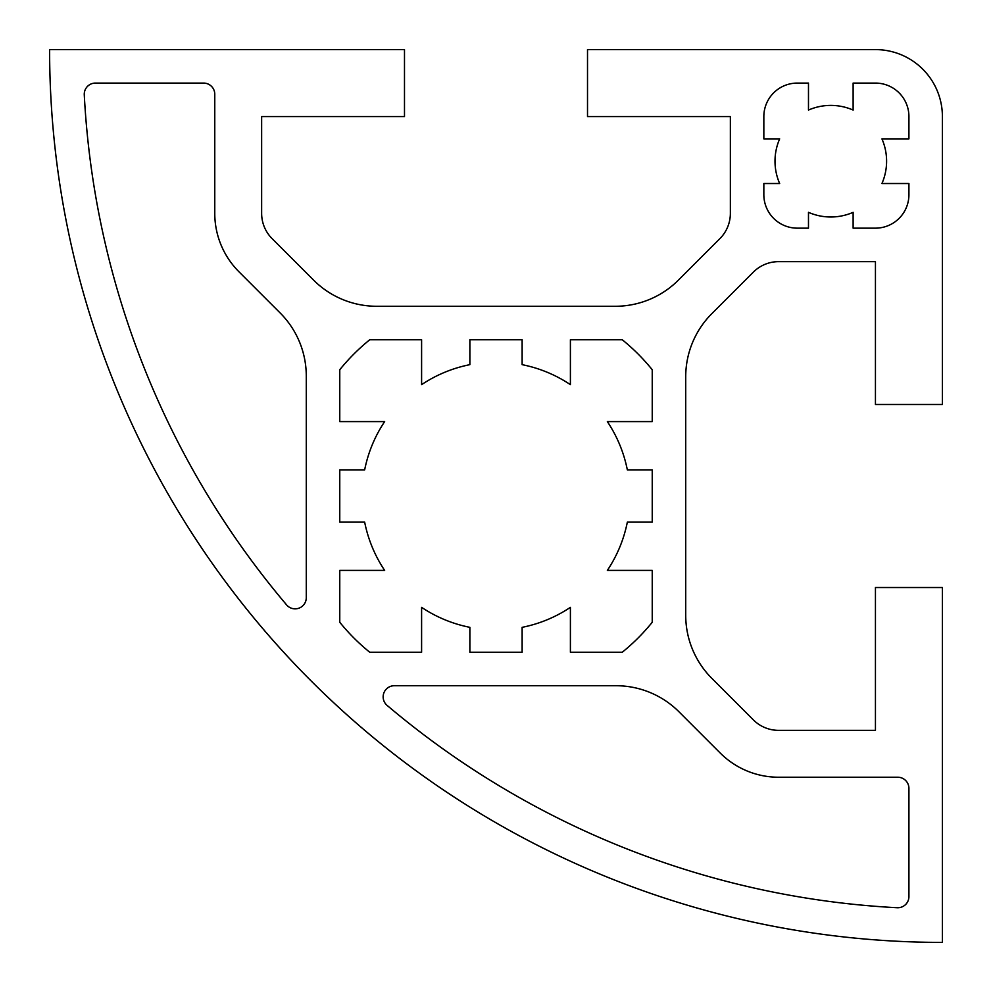 <?xml version="1.0" encoding="UTF-8"?>
<svg xmlns="http://www.w3.org/2000/svg" width="992" height="992" viewBox="0 0 992 992"><rect width="100%" height="100%" fill="white"/><g stroke="black" fill="none" stroke-linecap="round" stroke-linejoin="round"><path stroke-width="1.49" d="M775 161.2A55.8 55.8 0 0 0 779.662 183.52L763.84 183.52L763.84 194.68A33.48 33.48 0 0 0 797.32 228.16L808.48 228.16L808.48 212.338A55.8 55.8 0 0 0 853.12 212.338L853.12 228.16L875.44 228.16A33.48 33.48 0 0 0 908.92 194.68L908.92 183.52L881.938 183.52A55.8 55.8 0 0 0 881.938 138.88L908.92 138.88L908.92 116.56A33.48 33.48 0 0 0 875.44 83.08L853.12 83.08L853.12 110.062A55.8 55.8 0 0 0 808.48 110.062L808.48 83.08L797.32 83.08A33.48 33.48 0 0 0 763.84 116.56L763.84 138.88L779.662 138.88A55.8 55.8 0 0 0 775 161.2M84.258 94.24A11.16 11.16 0 0 0 84.27 94.823A859.32 859.32 0 0 0 286.589 604.884A11.16 11.16 0 0 0 306.28 597.692L306.28 376.067A89.28 89.28 0 0 0 280.128 312.939L238.96 271.771A82.584 82.584 0 0 1 214.768 213.367L214.768 94.24A11.16 11.16 0 0 0 203.608 83.08L95.418 83.08A11.16 11.16 0 0 0 84.258 94.24M383.148 696.88A11.16 11.16 0 0 0 387.116 705.411A859.32 859.32 0 0 0 897.177 907.73A11.16 11.16 0 0 0 908.92 896.582L908.92 788.392A11.16 11.16 0 0 0 897.76 777.232L778.633 777.232A82.584 82.584 0 0 1 720.229 753.04L679.061 711.872A89.28 89.28 0 0 0 615.933 685.72L394.308 685.72A11.16 11.16 0 0 0 383.148 696.88M272.106 238.626A35.712 35.712 0 0 1 261.64 213.367L261.64 116.56L404.488 116.56L404.488 49.6L49.6 49.6A892.8 892.8 0 0 0 942.4 942.4L942.4 587.512L875.44 587.512L875.44 730.36L778.633 730.36A35.712 35.712 0 0 1 753.374 719.894L711.872 678.392A89.28 89.28 0 0 1 685.72 615.263L685.72 376.737A89.28 89.28 0 0 1 711.872 313.608L753.374 272.106A35.712 35.712 0 0 1 778.633 261.64L875.44 261.64L875.44 404.488L942.4 404.488L942.4 116.56A66.96 66.96 0 0 0 875.44 49.6L587.512 49.6L587.512 116.56L730.36 116.56L730.36 213.367A35.712 35.712 0 0 1 719.894 238.626L678.392 280.128A89.28 89.28 0 0 1 615.263 306.28L376.737 306.28A89.28 89.28 0 0 1 313.608 280.128L272.106 238.626M627.341 469.873A133.92 133.92 0 0 0 607.352 421.6L652.24 421.6L652.24 369.743A200.88 200.88 0 0 0 622.257 339.76L570.4 339.76L570.4 384.648A133.92 133.92 0 0 0 522.127 364.659L522.127 339.76L469.873 339.76L469.873 364.659A133.92 133.92 0 0 0 421.6 384.648L421.6 339.76L369.743 339.76A200.88 200.88 0 0 0 339.76 369.743L339.76 421.6L384.648 421.6A133.92 133.92 0 0 0 364.659 469.873L339.76 469.873L339.76 522.127L364.659 522.127A133.92 133.92 0 0 0 384.648 570.4L339.76 570.4L339.76 622.257A200.88 200.88 0 0 0 369.743 652.24L421.6 652.24L421.6 607.352A133.92 133.92 0 0 0 469.873 627.341L469.873 652.24L522.127 652.24L522.127 627.341A133.92 133.92 0 0 0 570.4 607.352L570.4 652.24L622.257 652.24A200.88 200.88 0 0 0 652.24 622.257L652.24 570.4L607.352 570.4A133.92 133.92 0 0 0 627.341 522.127L652.24 522.127L652.24 469.873L627.341 469.873"/></g></svg>
